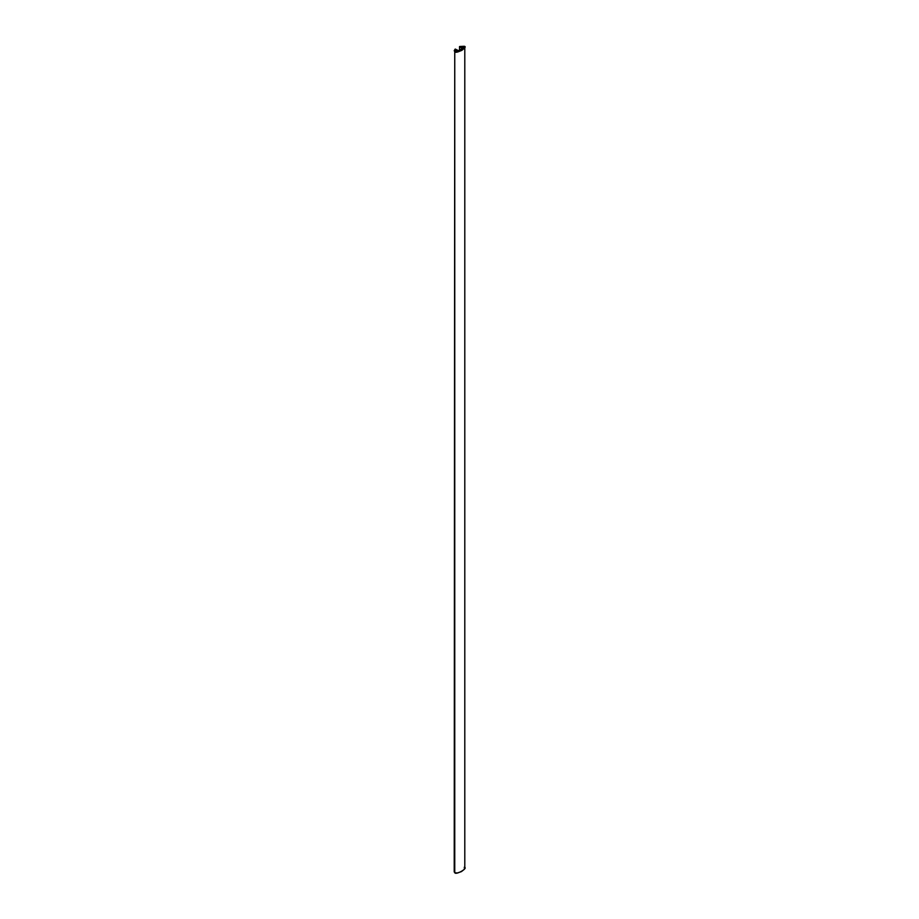 <?xml version="1.0" encoding="UTF-8"?>
<svg xmlns="http://www.w3.org/2000/svg" width="919" height="919" viewBox="0 0 919 919"><rect width="100%" height="100%" fill="white"/><g stroke="black" fill="none" stroke-linecap="round" stroke-linejoin="round"><path stroke-width="1.38" d="M464.796 868.156L464.796 47.168L464.244 46.272L459.603 46.524L462.406 48.466L458.57 50.683L455.204 49.063L454.216 50.648L454.756 51.74C455.893 54.336 468.736 46.915 464.244 46.272L459.672 46.501L459.5 50.143M464.244 867.26C468.736 867.904 455.893 875.325 454.756 872.728L454.756 51.74L457.823 51.912L461.866 50.373L464.532 48.041L464.244 46.272M459.5 46.662L459.603 50.085L459.603 46.8L462.383 48.477L458.592 50.671L455.158 49.098L454.756 51.74L454.756 872.728L457.34 872.97L461.395 871.626L464.336 869.317L464.451 867.398M459.776 46.697L464.061 46.375L464.52 47.443L463.624 48.833L458.776 51.521L454.939 51.636L454.48 50.568L455.41 49.155L458.535 50.832L462.636 48.523L459.799 46.628L462.567 48.305L462.567 49.718L462.567 48.581L458.765 50.775L458.765 51.521L458.294 50.775L458.294 51.648L458.294 50.775L455.514 49.166L455.514 51.843L455.376 49.178L454.457 50.844L459.374 51.326L464.543 47.168L459.799 46.708M454.514 870.902L454.216 871.637M454.216 871.97L454.756 51.74M455.376 51.809L455.376 49.178L455.376 51.809M462.659 48.443L462.659 49.649"/></g></svg>
